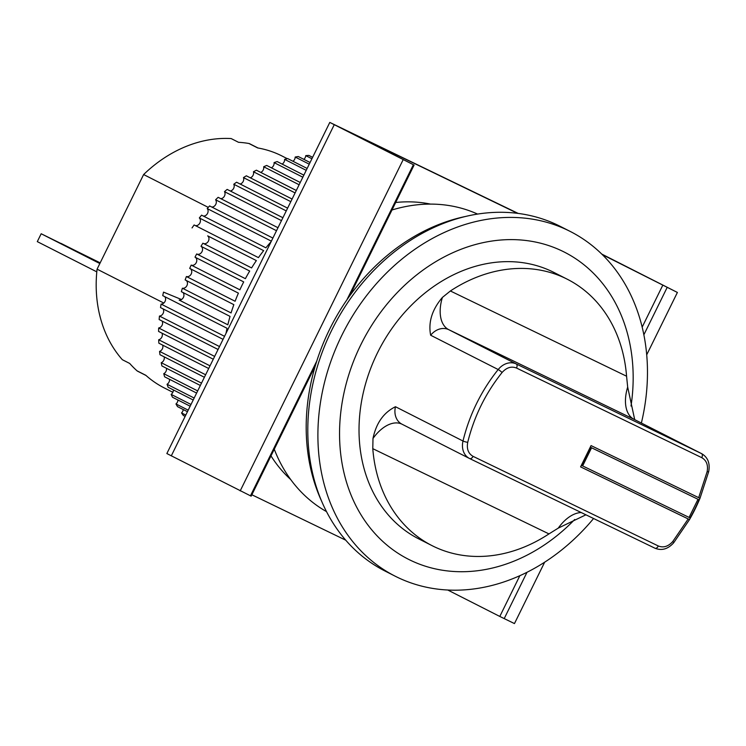 <?xml version="1.0" encoding="UTF-8"?>
<svg xmlns="http://www.w3.org/2000/svg" width="746" height="746" viewBox="0 0 746 746"><rect width="100%" height="100%" fill="white"/><g stroke="black" fill="none" stroke-linecap="round" stroke-linejoin="round"><path stroke-width="1.12" d="M466.129 216.34A189.81 153.751 116.9 0 0 321.535 501.004M290.66 479.482A158.171 128.126 -63.1 0 1 270.985 455.89M395.669 202.492A158.171 128.126 -63.1 0 1 430.535 204.106M601.761 254.069L677.396 292.451L646.717 354.798M544.673 562.167L514.46 623.581L499.801 616.448L519.869 575.66M518.209 213.431L329.797 122.419L413.387 164.717L346.899 299.827M517.584 213.356L345.566 130.177L413.387 164.717M602.348 254.638L677.396 292.451M447.74 590.011L499.801 616.448M251.859 494.766L345.724 540.179M329.797 122.419L166.852 453.549L251.169 496.165L315.278 365.876M667.138 287.49L643.873 334.777M527.012 572.266L504.203 618.62M642.175 327.102L662.737 285.317M414.114 165.025L349.79 295.742M240.193 490.896L403.129 159.756M316.752 361.101L250.442 495.857M420.408 539.703A149.386 121.011 -63.1 0 1 418.702 538.864A149.386 121.011 -63.1 0 1 377.942 351.916A149.386 121.011 -63.1 0 1 552.31 271.637A149.386 121.011 -63.1 0 1 554.017 272.486A149.386 121.011 116.9 0 0 552.31 271.637A149.386 121.011 116.9 0 0 377.942 351.916A149.386 121.011 116.9 0 0 418.702 538.864L432.027 545.624A149.386 121.011 -63.1 0 1 372.786 448.663L372.991 438.471C376.198 423.075 383.696 412.491 395.473 406.729L463.005 441.026A149.386 121.011 -63.1 0 1 498.188 369.54L430.656 335.234C428.129 322.235 432.046 309.637 442.397 297.43L450.388 290.977A149.386 121.011 -63.1 0 1 565.636 278.407A149.386 121.011 -63.1 0 1 567.333 279.256A149.386 121.011 -63.1 0 1 626.575 376.217L627.675 387.071L634.706 419.653M631.013 406.02A172.233 139.511 116.9 0 0 562.4 251.141A172.233 139.511 116.9 0 0 360.756 344.904A172.233 139.511 116.9 0 0 410.319 560.199A172.233 139.511 116.9 0 0 574.718 519.496M641.373 423.038A193.326 156.595 116.9 0 0 570.233 231.446A193.326 156.595 116.9 0 0 568.032 230.355A193.326 156.595 116.9 0 0 342.377 334.236A193.326 156.595 116.9 0 0 395.128 576.164A193.326 156.595 116.9 0 0 397.329 577.255A193.326 156.595 116.9 0 0 593.574 518.517M570.233 231.446L560.125 226.308A193.326 156.595 116.9 0 0 557.924 225.217A193.326 156.595 116.9 0 0 332.278 329.107A193.326 156.595 116.9 0 0 385.02 571.035L395.128 576.164M477.617 214.093A166.964 135.24 116.9 0 0 391.986 209.99M274.267 449.223A166.964 135.24 116.9 0 0 326.496 511.607M196.935 254.078A4.392 3.562 116.9 0 0 201.942 251.766A4.392 3.562 116.9 0 0 201 246.292L249.696 271.031A158.171 128.126 116.9 0 0 245.378 278.678L196.683 253.948A158.171 128.126 -63.1 0 0 195.004 257.165L243.7 281.904A158.171 128.126 116.9 0 0 239.876 289.812L191.181 265.082A4.392 3.562 116.9 0 0 196.245 262.657A4.392 3.562 116.9 0 0 195.07 257.202M203.63 243.569A4.392 3.562 116.9 0 0 208.376 241.172A4.392 3.562 116.9 0 0 207.677 235.867L256.363 260.587A158.171 128.126 116.9 0 0 251.579 267.926L202.884 243.196A158.171 128.126 -63.1 0 0 201 246.292M195.359 225.581A4.392 3.562 116.9 0 0 199.835 223.091A4.392 3.562 116.9 0 0 199.331 217.963L263.646 250.637A158.171 128.126 116.9 0 0 258.433 257.622L194.109 224.956A158.171 128.126 116.9 0 0 192.039 227.922M203.304 216.032A4.392 3.562 116.9 0 0 207.5 213.487A4.392 3.562 116.9 0 0 207.201 208.563L271.367 241.163M211.808 207.043A4.392 3.562 116.9 0 0 215.715 204.479A4.392 3.562 116.9 0 0 215.603 199.779L276.505 230.719M220.807 198.678A4.392 3.562 116.9 0 0 224.434 196.114A4.392 3.562 116.9 0 0 224.481 191.657L281.475 220.611M230.262 190.985A4.392 3.562 116.9 0 0 233.787 184.243L286.25 210.904M240.109 184.01A4.392 3.562 116.9 0 0 243.457 177.604L290.8 201.653M250.283 177.8A4.392 3.562 116.9 0 0 253.435 171.757L295.099 192.916M260.718 172.391A4.392 3.562 116.9 0 0 263.664 166.75L299.118 184.756M271.358 167.813A4.392 3.562 116.9 0 0 274.071 162.609L302.829 177.212M282.128 164.101A4.392 3.562 116.9 0 0 284.608 159.364L306.214 170.34M292.973 161.267A4.392 3.562 116.9 0 0 295.183 157.033L309.245 164.176M303.827 159.336A4.392 3.562 116.9 0 0 305.757 155.634L311.912 158.758M191.181 265.082A158.171 128.126 -63.1 0 0 189.708 268.401L238.403 293.131A158.171 128.126 116.9 0 0 235.102 301.263L186.407 276.524A158.171 128.126 -63.1 0 0 185.148 279.918L233.843 304.657A158.171 128.126 116.9 0 0 231.083 312.947L182.388 288.208A158.171 128.126 -63.1 0 0 181.353 291.667L230.048 316.397A158.171 128.126 116.9 0 0 227.838 324.799L179.161 300.069A4.392 3.562 116.9 0 0 183.404 297.402A4.392 3.562 116.9 0 0 182.901 292.451M181.492 299.528L163.542 292.134M185.782 415.084L181.53 412.93A158.171 128.126 116.9 0 0 183.292 415.438L185.148 416.38M181.53 412.93A4.392 3.562 116.9 0 0 183.218 409.526M188.206 410.16L175.972 403.95A158.171 128.126 116.9 0 0 177.529 406.635L187.451 411.68M175.972 403.95A4.392 3.562 116.9 0 0 177.921 399.996M191.004 404.463L171.142 394.373A158.171 128.126 116.9 0 0 172.475 397.236L190.146 406.206M171.142 394.373A4.392 3.562 116.9 0 0 173.342 389.906M194.174 398.038L167.057 384.265A158.171 128.126 116.9 0 0 168.167 387.277L193.205 399.996M167.057 384.265A4.392 3.562 116.9 0 0 169.51 379.294M197.671 390.913L163.756 373.681A158.171 128.126 116.9 0 0 164.633 376.823L196.618 393.067M163.756 373.681A4.392 3.562 116.9 0 0 166.433 368.254M201.504 383.136L161.248 362.696A158.171 128.126 116.9 0 0 161.901 365.95L200.348 385.477M161.248 362.696A4.392 3.562 116.9 0 0 164.148 356.83M205.626 374.762L159.56 351.366A158.171 128.126 116.9 0 0 159.97 354.714L204.385 377.271M159.56 351.366A4.392 3.562 116.9 0 0 162.647 345.109M210.018 365.838L158.693 339.766A158.171 128.126 116.9 0 0 158.861 343.188L208.703 368.505M158.693 339.766A4.392 3.562 116.9 0 0 161.966 333.154M214.652 356.411L158.665 327.97A158.171 128.126 116.9 0 0 158.59 331.438L213.272 359.218M158.665 327.97A4.392 3.562 116.9 0 0 162.05 325.321A4.392 3.562 116.9 0 0 162.087 321.041M219.501 346.554L159.458 316.052A158.171 128.126 116.9 0 0 159.14 319.549L218.065 349.482M159.458 316.052A4.392 3.562 116.9 0 0 163.141 313.376A4.392 3.562 116.9 0 0 163.02 308.853M224.546 336.315L161.089 304.079A158.171 128.126 116.9 0 0 160.521 307.585L223.054 339.346M161.089 304.079A4.392 3.562 116.9 0 0 165.053 301.403A4.392 3.562 116.9 0 0 164.754 296.647M163.523 292.134A158.171 128.126 116.9 0 0 162.731 295.621L227.045 328.287A158.171 128.126 116.9 0 0 226.019 333.313M182.388 288.208A4.392 3.562 116.9 0 0 186.92 285.615A4.392 3.562 116.9 0 0 186.211 280.459M186.407 276.524A4.392 3.562 116.9 0 0 191.209 274.006A4.392 3.562 116.9 0 0 190.277 268.691M271.087 241.713A158.171 128.126 116.9 0 0 265.893 247.821L201.579 215.156A158.171 128.126 116.9 0 0 199.331 217.963M272.887 238.067L209.607 205.933A158.171 128.126 116.9 0 0 207.201 208.563M277.978 227.716L218.149 197.326A158.171 128.126 116.9 0 0 215.603 199.779M282.893 217.72L227.157 189.409A158.171 128.126 116.9 0 0 224.481 191.657M287.611 208.143L236.575 182.22A158.171 128.126 116.9 0 0 233.787 184.243M292.087 199.042L246.348 175.804A158.171 128.126 116.9 0 0 243.457 177.604M296.311 190.472L256.41 170.2A158.171 128.126 116.9 0 0 253.435 171.757M300.237 182.481L266.695 165.444A158.171 128.126 116.9 0 0 263.664 166.75M303.855 175.133L277.148 161.565A158.171 128.126 116.9 0 0 274.071 162.609M307.138 168.456L287.695 158.59A158.171 128.126 116.9 0 0 284.608 159.364M310.066 162.507L298.288 156.529A158.171 128.126 116.9 0 0 295.183 157.033M312.621 157.322L308.844 155.401A158.171 128.126 116.9 0 0 305.757 155.634M60.958 243.364L91.618 258.75L60.958 243.364M100.178 262.844L41.179 233.75L99.833 263.543M96.793 271.852L37.3 241.629L41.179 233.75M585.908 514.805L558.269 528.112L548.972 533.903A149.386 121.011 -63.1 0 1 433.724 546.473A149.386 121.011 -63.1 0 1 432.027 545.624M698.685 497.657L700.009 498.281L708.7 471.593A3.516 0.578 -166.5 0 1 707.124 471.705L698.685 497.657L591.056 445.595L580.584 466.884L688.204 518.946L672.771 541.512A3.516 0.522 38.8 0 1 673.675 542.79C667.968 549.121 661.73 550.93 654.969 548.217A3.516 2.061 115.8 0 1 654.951 548.207L469.71 458.585M580.593 466.865L689.518 519.561A148.911 120.628 116.9 0 0 699.99 498.272M688.204 518.946L689.528 519.57L673.675 542.79M582.645 465.924L581.721 465.457L590.645 447.32L699.039 499.783A147.624 119.584 -63.1 0 1 690.115 517.91L582.645 465.924L591.569 447.786L699.039 499.783M590.645 447.32L591.569 447.786M249.621 143.736A3.516 2.844 116.9 0 0 249.584 143.708A3.516 2.844 116.9 0 0 249.546 143.689A3.516 2.844 116.9 0 0 248.922 143.493A130.056 105.345 -63.1 0 0 238.506 142.299L231.157 138.56A130.056 105.345 116.9 0 0 143.624 174.545L208.274 207.379M172.858 392.293L164.223 387.911A130.056 105.345 -63.1 0 1 145.787 375.275L137.059 370.846A130.056 105.345 -63.1 0 1 129.692 363.442L122.344 359.703A130.056 105.345 -63.1 0 1 97.073 269.157L143.624 174.545M163.794 303.044L97.073 269.157M287.294 158.684L282.025 156.007A130.056 105.345 116.9 0 0 257.659 147.932L248.922 143.493M137.059 370.846A3.516 2.844 116.9 0 0 137.553 371.182L146.011 375.48M334.227 124.75L171.282 455.89M450.388 290.977L626.575 376.217M442.397 297.43A35.146 20.608 -64.2 0 0 448.7 329.648A17.578 14.239 116.9 0 0 430.656 335.234M672.771 541.512C668.295 546.501 663.483 547.993 658.336 545.988L473.057 456.347A3.516 2.061 -64.2 0 1 469.691 458.576A3.516 2.061 -64.2 0 1 469.672 458.566A17.578 14.239 -63.1 0 1 469.467 458.464A17.578 14.239 -63.1 0 1 463.005 441.026A3.516 0.578 13.5 0 0 467.733 442.313C474.055 416.566 485.506 393.301 502.077 372.506A3.516 0.522 -141.2 0 0 498.188 369.54A17.578 14.239 -63.1 0 1 516.223 363.945L448.7 329.648L633.969 419.28L701.501 453.587A17.578 14.239 -63.1 0 1 701.706 453.689L634.175 419.383A17.578 14.239 116.9 0 0 633.969 419.28A35.146 20.608 115.8 0 1 627.675 387.071M395.473 406.729A17.578 14.239 116.9 0 0 401.935 424.166A17.578 14.239 116.9 0 0 402.141 424.26M658.336 545.988A3.516 2.061 115.8 0 1 654.969 548.217L469.691 458.576L401.935 424.166A35.146 20.608 -64.2 0 0 401.926 424.157A35.146 20.608 -64.2 0 0 372.991 438.471M548.972 533.903L372.786 448.663M558.269 528.112A35.146 20.608 115.8 0 1 581.255 512.558M701.79 457.671A3.516 2.061 115.8 0 0 701.501 453.587L516.223 363.945A3.516 2.061 -64.2 0 1 516.512 368.039L701.79 457.671C706.555 460.469 708.327 465.14 707.124 471.705M502.077 372.506C506.553 367.517 511.364 366.034 516.512 368.039M473.057 456.347C468.292 453.559 466.52 448.878 467.733 442.313M698.004 499.288L689.08 517.416M567.333 279.256L554.017 272.486M708.7 471.593C710.22 463.341 707.889 457.373 701.706 453.689M258.004 147.988L249.584 143.708"/></g></svg>
